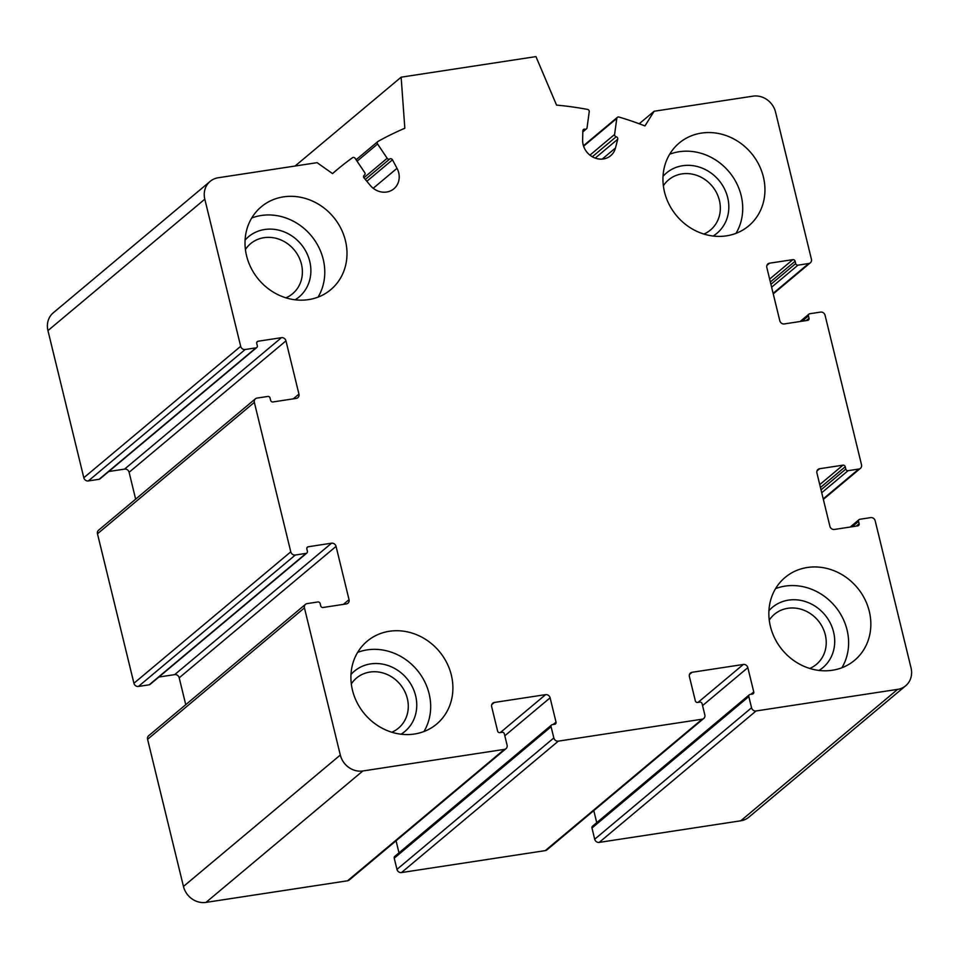 <?xml version="1.0" encoding="UTF-8"?>
<svg xmlns="http://www.w3.org/2000/svg" width="959" height="959" viewBox="0 0 959 959"><rect width="100%" height="100%" fill="white"/><g stroke="black" fill="none" stroke-linecap="round" stroke-linejoin="round"><path stroke-width="1.44" d="M391.823 732.244A32.678 29.441 50 0 0 398.453 728.169A32.678 29.441 50 0 0 407.347 698.56A32.678 29.441 50 0 0 356.484 678.073A32.678 29.441 50 0 0 351.318 683.899M809.768 668.471A32.678 29.441 50 0 0 816.397 664.395A32.678 29.441 50 0 0 825.291 634.786A32.678 29.441 50 0 0 774.428 614.299A32.678 29.441 50 0 0 769.262 620.125M703.87 234.068A32.678 29.441 50 0 0 710.499 229.992A32.678 29.441 50 0 0 719.394 200.383A32.678 29.441 50 0 0 668.543 179.896A32.678 29.441 50 0 0 663.364 185.722M285.926 297.841A32.678 29.441 50 0 0 292.567 293.766A32.678 29.441 50 0 0 301.45 264.157A32.678 29.441 50 0 0 250.599 243.67A32.678 29.441 50 0 0 245.42 249.496M747.84 667.656A3.932 3.548 -130 0 0 743.333 664.467L692.098 672.283A3.932 3.548 -130 0 0 689.413 676.563L695.335 700.861A1.966 1.774 -130 0 0 697.589 702.456L699.842 702.108A1.966 1.774 -130 0 1 702.096 703.702L704.829 714.911A3.932 3.548 -130 0 1 702.144 719.202L558.33 741.139A3.932 3.548 -130 0 1 553.822 737.951L551.089 726.742A1.966 1.774 -130 0 1 552.432 724.596L554.686 724.261A1.966 1.774 -130 0 0 556.028 722.115L550.106 697.828A3.932 3.548 -130 0 0 545.599 694.64L494.364 702.456A3.932 3.548 -130 0 0 491.679 706.735L497.601 731.034A1.966 1.774 -130 0 0 499.855 732.628L502.096 732.28A1.966 1.774 -130 0 1 504.35 733.875L507.083 745.083A3.932 3.548 -130 0 1 504.398 749.375L362.838 770.976A19.659 17.718 -130 0 1 340.313 755.033L304.447 607.898A3.932 3.548 -130 0 1 307.132 603.607L317.909 601.964A1.966 1.774 -130 0 1 320.162 603.559L320.738 605.896A1.966 1.774 -130 0 0 322.991 607.491L346.355 603.918A3.932 3.548 -130 0 0 349.04 599.639L336.058 546.39A3.932 3.548 -130 0 0 331.55 543.202L308.187 546.762A1.966 1.774 -130 0 0 306.844 548.908L307.407 551.245A1.966 1.774 -130 0 1 306.065 553.379L295.288 555.033A3.932 3.548 -130 0 1 290.781 551.845L254.339 402.372A3.932 3.548 -130 0 1 257.024 398.081L267.813 396.439A1.966 1.774 -130 0 1 270.066 398.033L270.63 400.371A1.966 1.774 -130 0 0 272.883 401.965L296.259 398.393A3.932 3.548 -130 0 0 298.944 394.113L285.962 340.865A3.932 3.548 -130 0 0 281.455 337.676L258.079 341.236A1.966 1.774 -130 0 0 256.736 343.382L257.312 345.719A1.966 1.774 -130 0 1 255.969 347.865L245.18 349.508A3.932 3.548 -130 0 1 240.673 346.319L204.806 199.184A19.659 17.718 -130 0 1 210.153 181.371A19.659 17.718 -130 0 1 218.232 177.751L317.093 162.67L332.533 173.591A344.089 310.045 -130 0 1 336.945 169.815A344.089 310.045 -130 0 1 352.468 157.708A1.966 1.774 -130 0 1 355.142 158.331L364.732 172.596A1.966 1.774 -130 0 1 364.336 175.185A1.966 1.774 -130 0 0 364.06 177.942L370.246 185.387A17.694 15.943 -130 0 0 393.897 188.779A17.694 15.943 -130 0 0 397.014 168.316L392.471 159.817A1.966 1.774 -130 0 0 389.774 158.954A1.966 1.774 -130 0 1 387.172 158.283L377.582 144.018A1.966 1.774 -130 0 1 378.062 141.381A344.089 310.045 -130 0 1 404.83 128.254L401.138 77.176L535.949 56.605L556.544 105.106A344.089 310.045 -130 0 1 587.555 109.422A1.966 1.774 -130 0 1 589.234 111.724L587.04 127.787A1.966 1.774 -130 0 1 584.954 129.177A1.966 1.774 -130 0 0 582.844 130.772L582.628 140.002A17.694 15.943 -130 0 0 592.458 156.844A17.694 15.943 -130 0 0 610.679 155.706A17.694 15.943 -130 0 0 615.486 147.974L617.728 139.235A1.966 1.774 -130 0 0 616.181 136.753A1.966 1.774 -130 0 1 614.599 134.464L616.793 118.401A1.966 1.774 -130 0 1 618.987 117.046A344.089 310.045 -130 0 1 644.951 125.917L654.146 111.244L753.019 96.152A19.659 17.718 -130 0 1 775.543 112.095L811.422 259.23A3.932 3.548 -130 0 1 808.737 263.509L797.948 265.163A1.966 1.774 -130 0 1 795.694 263.569L795.119 261.232A1.966 1.774 -130 0 0 792.877 259.637L769.502 263.198A3.932 3.548 -130 0 0 766.816 267.489L779.799 320.738A3.932 3.548 -130 0 0 784.306 323.926L807.67 320.354A1.966 1.774 -130 0 0 809.012 318.22L808.449 315.883A1.966 1.774 -130 0 1 809.792 313.737L820.58 312.095A3.932 3.548 -130 0 1 825.076 315.283L861.518 464.755A3.932 3.548 -130 0 1 858.832 469.035L848.044 470.689A1.966 1.774 -130 0 1 845.79 469.095L845.227 466.757A1.966 1.774 -130 0 0 842.973 465.163L819.609 468.723A3.932 3.548 -130 0 0 816.924 473.015L829.895 526.263A3.932 3.548 -130 0 0 834.402 529.452L857.778 525.88A1.966 1.774 -130 0 0 859.12 523.734L858.545 521.408A1.966 1.774 -130 0 1 859.887 519.263L870.676 517.62A3.932 3.548 -130 0 1 875.183 520.809L911.05 667.944A19.659 17.718 -130 0 1 905.704 685.757A19.659 17.718 -130 0 1 897.624 689.365L756.064 710.967A3.932 3.548 -130 0 1 751.556 707.778L748.823 696.57A1.966 1.774 -130 0 1 750.166 694.424L752.419 694.088A1.966 1.774 -130 0 0 753.762 691.942L747.84 667.656L702.551 705.596M905.704 685.757L748.847 817.176A19.659 17.718 -130 0 1 740.768 820.796L599.207 842.398A3.932 3.548 -130 0 1 594.7 839.209L591.967 828.001A1.966 1.774 -130 0 1 592.506 826.214L749.363 694.784M596.726 822.666L593.789 810.607M703.75 718.471L546.894 849.902A3.932 3.548 -130 0 1 545.275 850.621L401.473 872.57A3.932 3.548 -130 0 1 396.966 869.381L394.233 858.173A1.966 1.774 -130 0 1 394.772 856.387L551.629 724.956M398.992 852.851L396.055 840.779M506.016 748.643L349.16 880.074A3.932 3.548 -130 0 1 347.542 880.794L205.981 902.395A19.659 17.718 -130 0 1 183.457 886.452L147.578 739.317A3.932 3.548 -130 0 1 148.657 735.757L305.513 604.326M185.746 704.673L179.201 677.809A3.932 3.548 -130 0 0 174.694 674.621L158.858 677.042M306.88 553.019L150.024 684.45A1.966 1.774 -130 0 1 149.208 684.81L138.42 686.452A3.932 3.548 -130 0 1 133.924 683.264L97.482 533.791A3.932 3.548 -130 0 1 98.549 530.231L255.406 398.812M135.651 499.148L129.105 472.284A3.932 3.548 -130 0 0 124.598 469.095L108.763 471.516M256.772 347.506L99.916 478.925A1.966 1.774 -130 0 1 99.113 479.284L88.324 480.938A3.932 3.548 -130 0 1 83.817 477.75L47.95 330.603A19.659 17.718 -130 0 1 53.296 312.79L210.153 181.371M401.138 77.176L295.084 166.027M654.146 111.244L639.209 123.759M664.515 192.016A54.076 48.717 -130 0 1 679.224 143.023A54.076 48.717 -130 0 1 763.388 176.935A54.076 48.717 -130 0 1 748.679 225.916A54.076 48.717 -130 0 1 664.515 192.016M770.413 626.419A54.076 48.717 -130 0 1 785.121 577.426A54.076 48.717 -130 0 1 869.286 611.327A54.076 48.717 -130 0 1 854.577 660.319A54.076 48.717 -130 0 1 770.413 626.419M352.468 690.192A54.076 48.717 -130 0 1 367.177 641.199A54.076 48.717 -130 0 1 451.341 675.112A54.076 48.717 -130 0 1 436.633 724.093A54.076 48.717 -130 0 1 352.468 690.192M246.571 255.789A54.076 48.717 -130 0 1 261.28 206.796A54.076 48.717 -130 0 1 345.444 240.709A54.076 48.717 -130 0 1 330.735 289.69A54.076 48.717 -130 0 1 246.571 255.789M318.052 297.122A54.076 48.717 50 0 0 323.219 259.326A54.076 48.717 50 0 0 251.749 217.993M295.144 299.807A39.319 35.435 50 0 0 309.745 261.375A39.319 35.435 50 0 0 281.85 231.035A39.319 35.435 50 0 0 245.096 240.074M735.997 233.349A54.076 48.717 50 0 0 741.163 195.552A54.076 48.717 50 0 0 669.694 154.219M713.088 236.034A39.319 35.435 50 0 0 727.689 197.602A39.319 35.435 50 0 0 699.794 167.262A39.319 35.435 50 0 0 663.041 176.3M841.894 667.752A54.076 48.717 50 0 0 847.061 629.955A54.076 48.717 50 0 0 775.579 588.61M818.974 670.437A39.319 35.435 50 0 0 833.575 632.005A39.319 35.435 50 0 0 805.68 601.665A39.319 35.435 50 0 0 768.926 610.703M423.95 731.525A54.076 48.717 50 0 0 429.117 693.729A54.076 48.717 50 0 0 357.647 652.384M401.03 734.21A39.319 35.435 50 0 0 415.631 695.778A39.319 35.435 50 0 0 387.736 665.438A39.319 35.435 50 0 0 350.994 674.477M897.624 689.365L740.768 820.796M756.064 710.967L599.207 842.398M751.556 707.778L594.7 839.209M748.823 696.57L591.967 828.001M753.762 691.942L750.933 694.316M743.333 664.467L698.08 702.372M692.098 672.283L689.497 674.465M702.144 719.202L545.275 850.621M558.33 741.139L401.473 872.57M553.822 737.951L396.966 869.381M551.089 726.742L394.233 858.173M556.028 722.115L553.199 724.489M550.106 697.828L504.818 735.769M545.599 694.64L500.346 732.544M494.364 702.456L491.751 704.637M504.398 749.375L347.542 880.794M362.838 770.976L205.981 902.395M340.313 755.033L183.457 886.452M304.447 607.898L147.578 739.317M349.04 599.639L343.382 604.374M336.058 546.39L179.201 677.809M331.55 543.202L174.694 674.621M308.187 546.762L306.88 547.853M306.065 553.379L149.208 684.81M295.288 555.033L138.42 686.452M290.781 551.845L133.924 683.264M254.339 402.372L97.482 533.791M298.944 394.113L293.286 398.848M285.962 340.865L129.105 472.284M281.455 337.676L124.598 469.095M258.079 341.236L256.784 342.339M255.969 347.865L99.113 479.284M245.18 349.508L88.324 480.938M240.673 346.319L83.817 477.75M204.806 199.184L47.95 330.603M397.014 168.316L373.207 188.264M392.471 159.817L366.853 181.287M389.774 158.954L365.319 179.441M387.172 158.283L363.929 177.763M377.582 144.018L357.072 161.208M584.954 129.177L582.844 130.939M615.486 147.974L602.216 159.086M617.728 139.235L595.215 158.103M616.181 136.753L592.302 156.761M614.599 134.464L589.929 155.142M616.793 118.401L583.599 146.212M808.737 263.509L773.122 293.346M797.948 265.163L771.623 287.209M795.694 263.569L770.916 284.32M795.119 261.232L770.353 281.982M792.877 259.637L769.645 279.093M769.502 263.198L766.888 265.391M809.012 318.22L806.183 320.582M808.449 315.883L802.084 321.217M858.832 469.035L823.23 498.872M848.044 470.689L821.731 492.734M845.79 469.095L821.024 489.845M845.227 466.757L820.448 487.508M842.973 465.163L819.753 484.619M819.609 468.723L816.996 470.917M859.12 523.734L856.291 526.107M858.545 521.408L852.179 526.731M336.945 169.815L332.485 173.555M377.822 141.56L356.101 159.757M586.464 128.842L582.82 131.898M617.368 117.346L583.456 145.756M810.343 262.79L773.254 293.874M808.976 314.096L800.142 321.505M860.451 468.316L823.349 499.399M859.084 519.622L850.237 527.03"/></g></svg>
